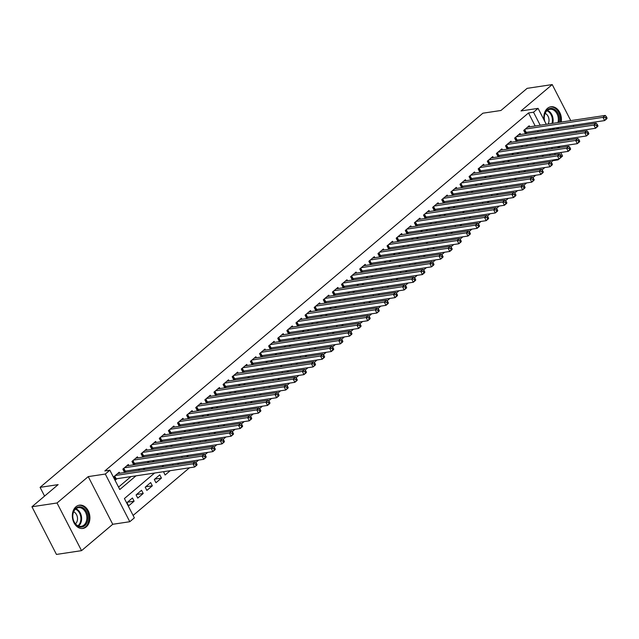 <?xml version="1.0" encoding="UTF-8"?>
<svg xmlns="http://www.w3.org/2000/svg" width="639" height="639" viewBox="0 0 639 639"><rect width="100%" height="100%" fill="white"/><g stroke="black" fill="none" stroke-linecap="round" stroke-linejoin="round"><path stroke-width="0.96" d="M86.289 526.856A11.766 8.706 81.4 0 0 89.172 513.077A11.766 8.706 81.4 0 0 79.38 505.177A11.766 8.706 81.4 0 0 75.961 506.759A11.766 8.706 81.4 0 0 73.086 520.545A11.766 8.706 81.4 0 0 82.878 528.445A11.766 8.706 81.4 0 0 86.289 526.856M557.04 129.022A11.766 8.706 81.4 0 0 557.791 128.463A11.766 8.706 81.4 0 0 558.766 127.488M561.186 122.073A11.766 8.706 81.4 0 0 550.874 106.777A11.766 8.706 81.4 0 0 547.463 108.366A11.766 8.706 81.4 0 0 544.069 120.036M154.598 473.036L124.421 498.54L134.35 517.87L129.797 521.72L105.299 474.05L109.852 470.2L119.789 489.522L135.971 475.847M112.736 524.284L88.238 476.614L57.031 502.981L31.95 506.759L56.448 554.428L81.536 550.65L112.736 524.284L129.797 521.72M558.326 147.777L560.123 146.259M567.4 140.117L569.237 138.559M576.514 132.417L576.178 131.187M560.754 152.489L562.576 156.036L561.393 157.034M558.965 159.087L558.015 159.886L557.703 159.279M551.114 162.234L552.999 160.645L558.015 159.886M133.104 515.441L189.503 467.78M195.782 462.476L198.609 460.088M204.895 454.776L207.723 452.388M214.001 447.084L216.837 444.688M223.115 439.384L225.942 436.988M232.229 431.684L235.056 429.288M241.334 423.984L244.17 421.596M250.448 416.285L253.276 413.896M259.562 408.585L262.389 406.196M268.668 400.893L271.503 398.496M277.781 393.193L280.609 390.796M286.895 385.493L289.723 383.096M296.001 377.793L298.836 375.405M305.115 370.093L307.942 367.705M314.228 362.401L317.056 360.005M323.334 354.701L326.17 352.305M332.448 347.001L335.275 344.605M341.561 339.301L344.389 336.913M350.667 331.601L353.503 329.213M359.781 323.901L362.609 321.513M368.895 316.209L371.722 313.813M378 308.509L380.836 306.113M387.114 300.809L389.942 298.413M396.228 293.109L399.055 290.721M405.334 285.409L408.169 283.021M414.447 277.717L417.275 275.321M423.561 270.017L426.389 267.621M432.667 262.317L435.502 259.921M441.781 254.618L444.616 252.229M450.894 246.918L453.722 244.529M460 239.218L462.836 236.829M469.114 231.526L471.949 229.129M478.228 223.826L481.055 221.429M487.333 216.126L490.169 213.73M496.447 208.426L499.283 206.038M505.561 200.726L508.388 198.338M514.667 193.034L517.502 190.638M523.78 185.334L526.616 182.938M532.894 177.634L535.722 175.238M542 169.934L544.835 167.546M549.428 128.894A11.766 8.706 81.4 0 0 551.529 129.853M57.031 502.981L81.536 550.65M573.774 126.498L573.167 125.316M570.755 120.627L552.224 84.572L521.017 110.938L538.078 108.366L546.273 124.317M31.95 506.759L58.141 484.626L40.081 487.349L482.884 113.199L500.944 110.483L527.135 88.35L552.224 84.572M119.733 473.235L119.205 472.213L113.734 476.83L115.395 480.049L116.985 478.707M128.846 465.543L128.311 464.513L122.848 469.13L124.501 472.349L126.099 471.007M137.952 457.844L137.425 456.813L131.961 461.43L133.615 464.657L135.212 463.307M147.066 450.144L146.539 449.113L141.067 453.738L142.729 456.957L144.318 455.607M156.18 442.444L155.644 441.413L150.181 446.038L151.834 449.257L153.432 447.907M165.285 434.744L164.758 433.721L159.295 438.338L160.948 441.557L162.546 440.207M174.399 427.044L173.872 426.021L168.4 430.638L170.062 433.857L171.651 432.515M183.513 419.352L182.978 418.321L177.514 422.938L179.168 426.165L180.765 424.815M192.619 411.652L192.091 410.621L186.628 415.238L188.281 418.465L189.879 417.115M201.732 403.952L201.205 402.921L195.734 407.546L197.395 410.765L198.985 409.415M210.846 396.252L210.311 395.229L204.847 399.846L206.501 403.065L208.098 401.715M219.952 388.552L219.425 387.53L213.961 392.146L215.615 395.365L217.212 394.023M229.066 380.86L228.538 379.83L223.067 384.446L224.728 387.665L226.318 386.323M238.179 373.16L237.644 372.13L232.181 376.746L233.834 379.973L235.432 378.623M247.285 365.46L246.758 364.43L241.294 369.054L242.948 372.273L244.545 370.924M256.399 357.76L255.872 356.73L250.4 361.354L252.062 364.573L253.651 363.224M265.512 350.06L264.977 349.038L259.514 353.655L261.167 356.874L262.765 355.524M274.618 342.36L274.091 341.338L268.628 345.955L270.281 349.174L271.879 347.832M283.732 334.668L283.205 333.638L277.733 338.255L279.395 341.482L280.984 340.132M292.846 326.968L292.311 325.938L286.847 330.555L288.501 333.782L290.098 332.432M301.951 319.268L301.424 318.238L295.961 322.863L297.614 326.082L299.212 324.732M311.065 311.568L310.538 310.546L305.067 315.163L306.728 318.382L308.317 317.032M320.179 303.868L319.644 302.846L314.18 307.463L315.834 310.682L317.431 309.34M329.285 296.176L328.758 295.146L323.294 299.763L324.947 302.982L326.545 301.64M338.398 288.477L337.871 287.446L332.4 292.063L334.061 295.29L335.651 293.94M347.512 280.777L346.977 279.746L341.514 284.371L343.167 287.59L344.764 286.24M356.618 273.077L356.091 272.046L350.627 276.671L352.281 279.89L353.878 278.54M365.732 265.377L365.204 264.354L359.733 268.971L361.394 272.19L362.984 270.848M374.845 257.685L374.31 256.654L368.847 261.271L370.5 264.49L372.098 263.148M383.951 249.985L383.424 248.954L377.961 253.571L379.614 256.798L381.211 255.448M393.065 242.285L392.538 241.254L387.066 245.879L388.728 249.098L390.317 247.748M402.179 234.585L401.643 233.554L396.18 238.179L397.833 241.398L399.431 240.048M411.284 226.885L410.757 225.863L405.294 230.479L406.947 233.698L408.545 232.348M420.398 219.185L419.871 218.163L414.399 222.779L416.061 225.998L417.65 224.656M429.512 211.493L428.977 210.463L423.513 215.079L425.167 218.298L426.764 216.956M438.618 203.793L438.09 202.763L432.627 207.379L434.28 210.606L435.878 209.257M447.731 196.093L447.204 195.063L441.733 199.688L443.394 202.906L444.984 201.557M456.845 188.393L456.31 187.371L450.846 191.988L452.5 195.207L454.097 193.857M465.951 180.693L465.424 179.671L459.96 184.288L461.614 187.507L463.211 186.165M475.065 173.001L474.537 171.971L469.066 176.588L470.727 179.807L472.317 178.465M484.178 165.301L483.643 164.271L478.18 168.888L479.833 172.115L481.431 170.765M493.284 157.601L492.757 156.571L487.293 161.196L488.947 164.415L490.544 163.065M502.398 149.901L501.871 148.871L496.399 153.496L498.061 156.715L499.65 155.365M511.512 142.201L510.976 141.179L505.513 145.796L507.166 149.015L508.764 147.665M520.617 134.502L520.09 133.479L514.627 138.096L516.28 141.315L517.878 139.973M541.928 156.603L543.765 155.053M532.814 164.303L534.651 162.753M523.708 172.003L525.538 170.445M514.595 179.695L516.432 178.145M505.481 187.395L507.318 185.845M496.375 195.095L498.204 193.545M487.261 202.795L489.099 201.245M478.148 210.495L479.985 208.937M469.042 218.187L470.871 216.637M459.928 225.886L461.765 224.337M450.814 233.586L452.652 232.037M441.709 241.286L443.538 239.737M432.595 248.986L434.432 247.429M423.481 256.686L425.318 255.129M414.376 264.378L416.205 262.829M405.262 272.078L407.099 270.529M396.148 279.778L397.985 278.229M387.042 287.478L388.871 285.929M377.929 295.178L379.766 293.62M368.815 302.87L370.652 301.32M359.709 310.57L361.538 309.02M350.595 318.27L352.432 316.72M341.482 325.97L343.319 324.42M332.376 333.67L334.205 332.112M323.262 341.362L325.099 339.812M314.148 349.062L315.986 347.512M305.043 356.762L306.872 355.212M295.929 364.462L297.766 362.912M286.815 372.162L288.652 370.612M277.709 379.862L279.539 378.304M268.596 387.553L270.433 386.004M259.482 395.253L261.319 393.704M250.376 402.953L252.205 401.404M241.262 410.653L243.1 409.104M232.149 418.353L233.986 416.796M223.043 426.045L224.872 424.496M213.929 433.745L215.766 432.196M204.815 441.445L206.653 439.896M195.71 449.145L197.539 447.596M186.596 456.845L188.433 455.295M177.482 464.545L179.319 462.987M163.552 471.694L165.078 475.025L170.206 470.687M154.782 479.106L161.435 478.1L155.964 482.725L154.311 479.498L159.782 474.881L161.435 478.1M145.668 486.806L152.322 485.8L146.858 490.417L145.205 487.198L150.668 482.581L152.322 485.8M136.562 494.498L143.216 493.5L137.744 498.116L136.091 494.898L141.554 490.281L143.216 493.5M552.999 160.645L552.687 160.038M550.275 155.341L549.668 154.159M547.264 149.47L546.649 148.288M537.111 156.052L537.543 157.266M527.998 163.752L528.429 164.958M518.892 171.452L519.323 172.658M509.778 179.152L510.21 180.358M500.664 186.844L501.096 188.058M491.559 194.544L491.99 195.758M482.445 202.243L482.876 203.45M473.331 209.943L473.763 211.15M464.226 217.643L464.657 218.85M455.112 225.335L455.543 226.549M445.998 233.035L446.429 234.249M436.892 240.735L437.324 241.949M427.779 248.435L428.21 249.641M418.665 256.135L419.096 257.341M409.559 263.835L409.99 265.041M400.445 271.527L400.877 272.741M391.332 279.227L391.763 280.441M382.226 286.927L382.657 288.133M373.112 294.627L373.543 295.833M363.998 302.327L364.43 303.533M354.893 310.019L355.324 311.233M345.779 317.719L346.21 318.933M336.665 325.419L337.096 326.633M327.559 333.119L327.991 334.325M318.446 340.819L318.877 342.025M309.332 348.519L309.763 349.725M300.226 356.211L300.657 357.425M291.112 363.911L291.544 365.125M281.999 371.61L282.43 372.817M272.893 379.31L273.324 380.517M263.779 387.01L264.211 388.216M254.665 394.702L255.097 395.916M245.56 402.402L245.991 403.616M236.446 410.102L236.877 411.316M227.332 417.802L227.764 419.008M218.218 425.502L218.658 426.708M209.113 433.194L209.544 434.408M199.999 440.894L200.43 442.108M190.885 448.594L191.325 449.808M181.78 456.294L182.211 457.5M172.666 463.994L173.097 465.2M132.449 497.981L126.977 502.597L128.631 505.816L134.102 501.2L132.449 497.981M535.186 125.987L528.501 112.975L104.836 470.951L109.852 470.2M118.534 487.094L130.955 476.598M138.232 470.456L140.069 468.898M147.345 462.756L149.183 461.206M156.451 455.056L158.288 453.506M165.565 447.356L167.402 445.806M174.679 439.656L176.516 438.106M183.784 431.956L185.622 430.406M192.898 424.264L194.735 422.706M202.012 416.564L203.849 415.015M211.118 408.864L212.955 407.315M220.231 401.164L222.068 399.615M229.345 393.464L231.182 391.915M238.451 385.772L240.288 384.215M247.565 378.072L249.402 376.523M256.678 370.372L258.515 368.823M265.784 362.672L267.621 361.123M274.898 354.972L276.735 353.423M284.012 347.273L285.849 345.723M293.117 339.581L294.954 338.023M302.231 331.881L304.068 330.331M311.345 324.181L313.182 322.631M320.451 316.481L322.288 314.931M329.564 308.781L331.401 307.231M338.678 301.089L340.515 299.531M347.784 293.389L349.621 291.839M356.897 285.689L358.735 284.139M366.011 277.989L367.848 276.439M375.117 270.289L376.954 268.739M384.231 262.597L386.068 261.039M393.344 254.897L395.182 253.34M402.45 247.197L404.287 245.648M411.564 239.497L413.401 237.948M420.678 231.797L422.515 230.248M429.783 224.097L431.621 222.548M438.897 216.405L440.734 214.848M448.011 208.705L449.848 207.156M457.125 201.005L458.954 199.456M466.23 193.305L468.067 191.756M475.344 185.606L477.181 184.056M484.458 177.914L486.287 176.356M493.564 170.214L495.401 168.664M502.677 162.514L504.514 160.964M511.791 154.814L513.62 153.264M520.897 147.114L522.734 145.564M530.011 139.414L531.848 137.864M538.206 131.858L537.599 130.675M529.731 126.81L529.204 125.779L523.732 130.396L525.394 133.623L526.983 132.273M40.081 487.349L44.578 496.088M88.238 476.614L105.299 474.05M528.501 112.975L533.517 112.216L538.078 108.366M546.377 142.002L544.54 143.559M537.271 149.702L535.434 151.251M528.157 157.402L526.32 158.951M519.044 165.102L517.207 166.651M509.938 172.802L508.101 174.351M500.824 180.494L498.987 182.051M491.71 188.193L489.873 189.743M482.605 195.893L480.768 197.443M473.491 203.593L471.654 205.143M464.377 211.293L462.54 212.843M455.272 218.985L453.434 220.543M446.158 226.685L444.321 228.235M437.044 234.385L435.207 235.935M427.938 242.085L426.101 243.635M418.825 249.785L416.987 251.335M409.711 257.485L407.874 259.035M400.605 265.177L398.768 266.735M391.491 272.877L389.654 274.427M382.378 280.577L380.54 282.126M373.272 288.277L371.435 289.826M364.158 295.977L362.321 297.526M355.044 303.669L353.207 305.226M345.939 311.369L344.101 312.918M336.825 319.069L334.988 320.618M327.711 326.769L325.874 328.318M318.605 334.469L316.768 336.018M309.492 342.169L307.655 343.718M300.378 349.86L298.541 351.418M291.272 357.56L289.435 359.11M282.158 365.26L280.321 366.81M273.045 372.96L271.208 374.51M263.939 380.66L262.102 382.21M254.825 388.352L252.988 389.91M245.711 396.052L243.874 397.602M236.606 403.752L234.769 405.302M227.492 411.452L225.655 413.002M218.378 419.152L216.541 420.702M209.272 426.844L207.435 428.402M200.159 434.544L198.322 436.102M191.045 442.244L189.208 443.793M181.939 449.944L180.102 451.493M172.826 457.644L170.988 459.193M163.712 465.344L161.875 466.893M555.291 154.59L554.684 153.408M552.28 148.719L551.665 147.537M549.26 142.848L548.653 141.658M548.677 129.006L549.284 130.188M551.697 134.877L552.304 136.059M554.716 140.748L555.323 141.93M557.735 146.619L558.342 147.801M543.222 131.099L542.615 129.917M540.203 125.228L533.517 112.216M143.248 469.697L145.085 468.147M152.362 461.997L154.199 460.447M161.475 454.297L163.304 452.747M170.581 446.605L172.418 445.048M179.695 438.905L181.532 437.348M188.809 431.205L190.638 429.656M197.914 423.505L199.751 421.956M207.028 415.805L208.865 414.256M216.142 408.105L217.971 406.556M225.248 400.413L227.085 398.856M234.361 392.713L236.198 391.164M243.475 385.013L245.304 383.464M252.581 377.314L254.418 375.764M261.694 369.614L263.532 368.064M270.808 361.922L272.637 360.364M279.914 354.222L281.751 352.672M289.028 346.522L290.865 344.972M298.141 338.822L299.971 337.272M307.247 331.122L309.084 329.572M316.361 323.422L318.198 321.872M325.475 315.73L327.304 314.172M334.58 308.03L336.418 306.48M343.694 300.33L345.531 298.78M352.808 292.63L354.637 291.08M361.914 284.93L363.751 283.381M371.027 277.238L372.864 275.681M380.141 269.538L381.97 267.989M389.247 261.838L391.084 260.289M398.361 254.138L400.198 252.589M407.474 246.438L409.303 244.889M416.58 238.738L418.417 237.189M425.694 231.046L427.531 229.489M434.808 223.346L436.637 221.797M443.913 215.647L445.75 214.097M453.027 207.947L454.864 206.397M462.141 200.247L463.97 198.697M471.247 192.555L473.084 190.997M480.36 184.855L482.197 183.305M489.474 177.155L491.303 175.605M498.58 169.455L500.417 167.905M507.693 161.755L509.531 160.205M516.807 154.063L518.636 152.505M525.913 146.363L527.75 144.805M535.027 138.663L536.864 137.113M127.449 502.198L134.102 501.2M607.05 118.063L606.387 116.777L605.476 117.552L606.139 118.838L607.05 118.063L606.922 118.654L604.646 120.579L602.992 117.352L525.33 129.054M605.476 117.552L602.992 117.352L605.269 115.427L527.606 127.129M606.139 118.838L604.646 120.579L526.185 132.393A1.51 0.423 -27.2 0 0 525.745 132.505L524.954 132.768M606.387 116.777L605.269 115.427M544.732 121.33A10.184 7.532 -98.6 0 1 547.351 109.836A10.184 7.532 -98.6 0 1 556.249 110.859A10.184 7.532 -98.6 0 1 559.085 122.384M557.951 122.56A9.425 6.973 81.4 0 0 556.649 113.135A9.425 6.973 81.4 0 0 549.915 109.285A9.425 6.973 81.4 0 0 547.184 110.555A9.425 6.973 81.4 0 0 544.883 121.626M548.094 124.038A6.71 4.968 81.4 0 0 545.155 113.375M556.066 129.166A11.694 8.65 81.4 0 0 556.952 128.519A11.694 8.65 81.4 0 0 557.863 127.624M560.323 122.201A11.694 8.65 81.4 0 0 550.083 106.977A11.694 8.65 81.4 0 0 549.899 107.009L550.083 106.977M555.083 128.04A10.184 7.532 -98.6 0 1 551.513 128.575M83.413 508.085A10.184 7.532 -98.6 0 1 87.271 521.863A10.184 7.532 -98.6 0 1 77.231 525.777A10.184 7.532 -98.6 0 1 73.381 511.999A10.184 7.532 -98.6 0 1 83.413 508.085M76.96 525.202A9.425 6.973 81.4 0 0 81.225 526.328A9.425 6.973 81.4 0 0 86.824 518.86A9.425 6.973 81.4 0 0 82.687 508.812A9.425 6.973 81.4 0 0 78.421 507.685A9.425 6.973 81.4 0 0 72.83 515.154A9.425 6.973 81.4 0 0 76.96 525.202M75.466 523.82A6.71 4.968 81.4 0 0 74.539 512.278A6.71 4.968 81.4 0 0 73.653 511.775M81.88 528.517A11.694 8.65 81.4 0 0 82.064 528.493A11.694 8.65 81.4 0 0 89.005 519.227A11.694 8.65 81.4 0 0 83.877 506.775A11.694 8.65 81.4 0 0 78.581 505.369A11.694 8.65 81.4 0 0 78.397 505.401L78.581 505.369M597.936 125.763L597.273 124.477L596.363 125.244L597.026 126.538L597.936 125.763L597.816 126.354L595.54 128.271L593.879 125.052L516.216 136.746M596.363 125.244L593.879 125.052L596.163 123.127L518.501 134.821M597.026 126.538L595.54 128.271L517.071 140.093A1.51 0.423 -27.2 0 0 516.631 140.205L515.841 140.468M597.273 124.477L596.163 123.127M588.831 133.463L588.168 132.177L587.257 132.944L587.92 134.23L588.831 133.463L588.703 134.046L586.426 135.971L584.773 132.752L507.11 144.446M587.257 132.944L584.773 132.752L587.049 130.827L509.387 142.521M587.92 134.23L586.426 135.971L507.957 147.793A1.51 0.423 -27.2 0 0 507.518 147.905L506.735 148.168M588.168 132.177L587.049 130.827M579.717 141.163L579.054 139.877L578.143 140.644L578.806 141.93L579.717 141.163L579.589 141.746L577.313 143.671L575.659 140.452L497.997 152.146M578.143 140.644L575.659 140.452L577.936 138.527L500.273 150.221M578.806 141.93L577.313 143.671L498.851 155.485A1.51 0.423 -27.2 0 0 498.412 155.596L497.621 155.868M579.054 139.877L577.936 138.527M570.603 148.863L569.94 147.569L569.029 148.344L569.692 149.63L570.603 148.863L570.483 149.446L568.207 151.371L566.545 148.152L488.883 159.846M569.029 148.344L566.545 148.152L568.83 146.227L491.167 157.921M569.692 149.63L568.207 151.371L489.738 163.185A1.51 0.423 -27.2 0 0 489.298 163.296L488.508 163.56M569.94 147.569L568.83 146.227M561.497 156.563L560.834 155.269L559.924 156.044L560.587 157.33L561.497 156.563L561.369 157.146L559.093 159.071L557.44 155.852L479.777 167.546M559.924 156.044L557.44 155.852L559.716 153.927L482.054 165.621M560.587 157.33L559.093 159.071L480.624 170.885A1.51 0.423 -27.2 0 0 480.185 170.996L479.402 171.26M560.834 155.269L559.716 153.927M552.384 164.255L551.721 162.969L550.81 163.736L551.473 165.03L552.384 164.255L552.256 164.846L549.979 166.771L548.326 163.544L470.663 175.238M550.81 163.736L548.326 163.544L550.602 161.619L472.94 173.321M551.473 165.03L549.979 166.771L471.518 178.585A1.51 0.423 -27.2 0 0 471.079 178.696L470.288 178.96M551.721 162.969L550.602 161.619M543.27 171.955L542.607 170.669L541.696 171.436L542.359 172.73L543.27 171.955L543.15 172.538L540.874 174.463L539.212 171.244L461.55 182.938M541.696 171.436L539.212 171.244L541.497 169.319L463.834 181.013M542.359 172.73L540.874 174.463L462.404 186.284A1.51 0.423 -27.2 0 0 461.965 186.396L461.174 186.66M542.607 170.669L541.497 169.319M534.164 179.655L533.501 178.369L532.591 179.136L533.253 180.422L534.164 179.655L534.036 180.238L531.76 182.163L530.106 178.944L452.444 190.638M532.591 179.136L530.106 178.944L532.383 177.019L454.72 188.713M533.253 180.422L531.76 182.163L453.291 193.976A1.51 0.423 -27.2 0 0 452.851 194.096L452.069 194.36M533.501 178.369L532.383 177.019M525.05 187.355L524.387 186.061L523.477 186.836L524.14 188.122L525.05 187.355L524.923 187.938L522.646 189.863L520.993 186.644L443.33 198.338M523.477 186.836L520.993 186.644L523.269 184.719L445.607 196.413M524.14 188.122L522.646 189.863L444.185 201.676A1.51 0.423 -27.2 0 0 443.746 201.788L442.955 202.06M524.387 186.061L523.269 184.719M515.937 195.055L515.274 193.761L514.363 194.536L515.026 195.822L515.937 195.055L515.817 195.638L513.54 197.563L511.879 194.344L434.216 206.038M514.363 194.536L511.879 194.344L514.155 192.419L436.501 204.113M515.026 195.822L513.54 197.563L435.071 209.376A1.51 0.423 -27.2 0 0 434.632 209.488L433.841 209.752M515.274 193.761L514.155 192.419M506.831 202.747L506.168 201.461L505.257 202.236L505.92 203.522L506.831 202.747L506.703 203.338L504.427 205.263L502.773 202.036L425.111 213.738M505.257 202.236L502.773 202.036L505.05 200.111L427.387 211.813M505.92 203.522L504.427 205.263L425.957 217.076A1.51 0.423 -27.2 0 0 425.518 217.188L424.735 217.452M506.168 201.461L505.05 200.111M497.717 210.447L497.054 209.161L496.144 209.927L496.807 211.221L497.717 210.447L497.589 211.038L495.313 212.955L493.659 209.736L415.997 221.429M496.144 209.927L493.659 209.736L495.936 207.811L418.273 219.504M496.807 211.221L495.313 212.955L416.852 224.776A1.51 0.423 -27.2 0 0 416.412 224.888L415.622 225.152M497.054 209.161L495.936 207.811M488.603 218.147L487.94 216.861L487.03 217.627L487.693 218.913L488.603 218.147L488.484 218.73L486.207 220.655L484.546 217.436L406.883 229.129M487.03 217.627L484.546 217.436L486.822 215.511L409.168 227.204M487.693 218.913L486.207 220.655L407.738 232.476A1.51 0.423 -27.2 0 0 407.299 232.588L406.508 232.852M487.94 216.861L486.822 215.511M479.498 225.847L478.835 224.561L477.924 225.327L478.587 226.613L479.498 225.847L479.37 226.43L477.093 228.355L475.44 225.136L397.777 236.829M477.924 225.327L475.44 225.136L477.716 223.211L400.054 234.904M478.587 226.613L477.093 228.355L398.624 240.168A1.51 0.423 -27.2 0 0 398.185 240.28L397.402 240.552M478.835 224.561L477.716 223.211M470.384 233.547L469.721 232.253L468.81 233.027L469.473 234.313L470.384 233.547L470.256 234.13L467.98 236.055L466.326 232.836L388.664 244.529M468.81 233.027L466.326 232.836L468.603 230.911L390.94 242.604M469.473 234.313L467.98 236.055L389.518 247.868A1.51 0.423 -27.2 0 0 389.079 247.98L388.288 248.244M469.721 232.253L468.603 230.911M461.27 241.238L460.607 239.952L459.697 240.727L460.36 242.013L461.27 241.238L461.15 241.83L458.874 243.755L457.212 240.528L379.55 252.229M459.697 240.727L457.212 240.528L459.489 238.611L381.834 250.304M460.36 242.013L458.874 243.755L380.405 255.568A1.51 0.423 -27.2 0 0 379.965 255.68L379.175 255.943M460.607 239.952L459.489 238.611M452.164 248.938L451.501 247.652L450.591 248.419L451.254 249.713L452.164 248.938L452.037 249.529L449.76 251.454L448.107 248.228L370.444 259.921M450.591 248.419L448.107 248.228L450.383 246.303L372.721 258.004M451.254 249.713L449.76 251.454L371.291 263.268A1.51 0.423 -27.2 0 0 370.852 263.38L370.069 263.643M451.501 247.652L450.383 246.303M443.051 256.638L442.388 255.352L441.477 256.119L442.14 257.413L443.051 256.638L442.923 257.221L440.646 259.146L438.993 255.927L361.331 267.621M441.477 256.119L438.993 255.927L441.269 254.002L363.607 265.696M442.14 257.413L440.646 259.146L362.185 270.968A1.51 0.423 -27.2 0 0 361.746 271.08L360.955 271.343M442.388 255.352L441.269 254.002M433.937 264.338L433.274 263.052L432.363 263.819L433.026 265.105L433.937 264.338L433.817 264.921L431.541 266.846L429.879 263.627L352.217 275.321M432.363 263.819L429.879 263.627L432.156 261.702L354.501 273.396M433.026 265.105L431.541 266.846L353.071 278.66A1.51 0.423 -27.2 0 0 352.632 278.772L351.841 279.043M433.274 263.052L432.156 261.702M424.831 272.038L424.168 270.744L423.258 271.519L423.921 272.805L424.831 272.038L424.703 272.621L422.427 274.546L420.774 271.327L343.111 283.021M423.258 271.519L420.774 271.327L423.05 269.402L345.387 281.096M423.921 272.805L422.427 274.546L343.958 286.36A1.51 0.423 -27.2 0 0 343.518 286.472L342.736 286.735M424.168 270.744L423.05 269.402M415.717 279.738L415.054 278.444L414.144 279.219L414.807 280.505L415.717 279.738L415.59 280.321L413.313 282.246L411.66 279.027L333.997 290.721M414.144 279.219L411.66 279.027L413.936 277.102L336.274 288.796M414.807 280.505L413.313 282.246L334.852 294.06A1.51 0.423 -27.2 0 0 334.413 294.172L333.622 294.435M415.054 278.444L413.936 277.102M406.604 287.43L405.941 286.144L405.03 286.911L405.693 288.205L406.604 287.43L406.484 288.021L404.207 289.946L402.546 286.719L324.884 298.421M405.03 286.911L402.546 286.719L404.822 284.794L327.16 296.496M405.693 288.205L404.207 289.946L325.738 301.76A1.51 0.423 -27.2 0 0 325.299 301.872L324.508 302.135M405.941 286.144L404.822 284.794M397.498 295.13L396.835 293.844L395.924 294.611L396.587 295.905L397.498 295.13L397.37 295.713L395.094 297.638L393.44 294.419L315.778 306.113M395.924 294.611L393.44 294.419L395.717 292.494L318.054 304.188M396.587 295.905L395.094 297.638L316.624 309.46A1.51 0.423 -27.2 0 0 316.185 309.572L315.402 309.835M396.835 293.844L395.717 292.494M388.384 302.83L387.721 301.544L386.811 302.311L387.474 303.597L388.384 302.83L388.256 303.413L385.98 305.338L384.327 302.119L306.664 313.813M386.811 302.311L384.327 302.119L386.603 300.194L308.941 311.888M387.474 303.597L385.98 305.338L307.519 317.16A1.51 0.423 -27.2 0 0 307.079 317.271L306.289 317.535M387.721 301.544L386.603 300.194M379.27 310.53L378.607 309.244L377.697 310.011L378.36 311.297L379.27 310.53L379.151 311.113L376.874 313.038L375.213 309.819L297.55 321.513M377.697 310.011L375.213 309.819L377.489 307.894L299.827 319.588M378.36 311.297L376.874 313.038L298.405 324.852A1.51 0.423 -27.2 0 0 297.966 324.963L297.175 325.235M378.607 309.244L377.489 307.894M370.165 318.23L369.502 316.936L368.591 317.711L369.254 318.997L370.165 318.23L370.037 318.813L367.76 320.738L366.107 317.519L288.445 329.213M368.591 317.711L366.107 317.519L368.383 315.594L290.721 327.288M369.254 318.997L367.76 320.738L289.291 332.552A1.51 0.423 -27.2 0 0 288.852 332.663L288.069 332.927M369.502 316.936L368.383 315.594M361.051 325.922L360.388 324.636L359.477 325.411L360.14 326.697L361.051 325.922L360.923 326.513L358.647 328.438L356.993 325.211L279.331 336.913M359.477 325.411L356.993 325.211L359.27 323.294L281.607 334.988M360.14 326.697L358.647 328.438L280.186 340.252A1.51 0.423 -27.2 0 0 279.746 340.363L278.955 340.627M360.388 324.636L359.27 323.294M351.937 333.622L351.274 332.336L350.364 333.103L351.027 334.397L351.937 333.622L351.817 334.213L349.541 336.138L347.88 332.911L270.217 344.605M350.364 333.103L347.88 332.911L350.156 330.986L272.494 342.68M351.027 334.397L349.541 336.138L271.072 347.951A1.51 0.423 -27.2 0 0 270.632 348.063L269.842 348.327M351.274 332.336L350.156 330.986M342.831 341.322L342.169 340.036L341.258 340.803L341.921 342.089L342.831 341.322L342.704 341.905L340.427 343.83L338.774 340.611L261.111 352.305M341.258 340.803L338.774 340.611L341.05 338.686L263.388 350.38M341.921 342.089L340.427 343.83L261.958 355.651A1.51 0.423 -27.2 0 0 261.519 355.763L260.736 356.027M342.169 340.036L341.05 338.686M333.718 349.022L333.055 347.736L332.144 348.503L332.807 349.789L333.718 349.022L333.59 349.605L331.314 351.53L329.66 348.311L251.998 360.005M332.144 348.503L329.66 348.311L331.937 346.386L254.274 358.08M332.807 349.789L331.314 351.53L252.852 363.343A1.51 0.423 -27.2 0 0 252.413 363.455L251.622 363.727M333.055 347.736L331.937 346.386M324.604 356.722L323.941 355.428L323.03 356.203L323.693 357.489L324.604 356.722L324.484 357.305L322.208 359.23L320.546 356.011L242.884 367.705M323.03 356.203L320.546 356.011L322.823 354.086L245.16 365.78M323.693 357.489L322.208 359.23L243.739 371.043A1.51 0.423 -27.2 0 0 243.299 371.155L242.508 371.419M323.941 355.428L322.823 354.086M315.498 364.422L314.835 363.128L313.925 363.903L314.588 365.188L315.498 364.422L315.37 365.005L313.094 366.93L311.441 363.711L233.778 375.405M313.925 363.903L311.441 363.711L313.717 361.786L236.055 373.48M314.588 365.188L313.094 366.93L234.625 378.743A1.51 0.423 -27.2 0 0 234.186 378.855L233.403 379.119M314.835 363.128L313.717 361.786M306.385 372.114L305.722 370.828L304.811 371.594L305.474 372.888L306.385 372.114L306.257 372.705L303.98 374.63L302.327 371.403L224.664 383.104M304.811 371.594L302.327 371.403L304.603 369.478L226.941 381.179M305.474 372.888L303.98 374.63L225.519 386.443A1.51 0.423 -27.2 0 0 225.08 386.555L224.289 386.819M305.722 370.828L304.603 369.478M297.271 379.814L296.608 378.528L295.697 379.294L296.36 380.588L297.271 379.814L297.151 380.397L294.875 382.322L293.213 379.103L215.551 390.796M295.697 379.294L293.213 379.103L295.49 377.178L217.827 388.871M296.36 380.588L294.875 382.322L216.405 394.143A1.51 0.423 -27.2 0 0 215.966 394.255L215.175 394.519M296.608 378.528L295.49 377.178M288.165 387.514L287.502 386.228L286.591 386.994L287.254 388.28L288.165 387.514L288.037 388.097L285.761 390.022L284.107 386.803L206.445 398.496M286.591 386.994L284.107 386.803L286.384 384.878L208.721 396.571M287.254 388.28L285.761 390.022L207.292 401.843A1.51 0.423 -27.2 0 0 206.852 401.955L206.07 402.219M287.502 386.228L286.384 384.878M279.051 395.214L278.388 393.928L277.478 394.694L278.141 395.98L279.051 395.214L278.923 395.797L276.647 397.722L274.994 394.503L197.331 406.196M277.478 394.694L274.994 394.503L277.27 392.578L199.608 404.271M278.141 395.98L276.647 397.722L198.186 409.535A1.51 0.423 -27.2 0 0 197.747 409.647L196.956 409.918M278.388 393.928L277.27 392.578M269.938 402.913L269.275 401.619L268.364 402.394L269.027 403.68L269.938 402.913L269.818 403.497L267.541 405.422L265.88 402.203L188.217 413.896M268.364 402.394L265.88 402.203L268.156 400.278L190.494 411.971M269.027 403.68L267.541 405.422L189.072 417.235A1.51 0.423 -27.2 0 0 188.633 417.347L187.842 417.61M269.275 401.619L268.156 400.278M260.832 410.605L260.169 409.319L259.258 410.094L259.921 411.38L260.832 410.605L260.704 411.196L258.428 413.121L256.774 409.895L179.112 421.596M259.258 410.094L256.774 409.895L259.051 407.97L181.388 419.671M259.921 411.38L258.428 413.121L179.958 424.935A1.51 0.423 -27.2 0 0 179.519 425.047L178.736 425.31M260.169 409.319L259.051 407.97M251.718 418.305L251.055 417.019L250.145 417.786L250.807 419.08L251.718 418.305L251.59 418.896L249.314 420.813L247.66 417.594L169.998 429.288M250.145 417.786L247.66 417.594L249.937 415.669L172.274 427.363M250.807 419.08L249.314 420.813L170.853 432.635A1.51 0.423 -27.2 0 0 170.413 432.747L169.623 433.01M251.055 417.019L249.937 415.669M242.604 426.005L241.941 424.719L241.031 425.486L241.694 426.772L242.604 426.005L242.485 426.588L240.208 428.513L238.547 425.294L160.884 436.988M241.031 425.486L238.547 425.294L240.823 423.369L163.161 435.063M241.694 426.772L240.208 428.513L161.739 440.335A1.51 0.423 -27.2 0 0 161.3 440.447L160.509 440.71M241.941 424.719L240.823 423.369M233.499 433.705L232.836 432.419L231.925 433.186L232.588 434.472L233.499 433.705L233.371 434.288L231.094 436.213L229.441 432.994L151.778 444.688M231.925 433.186L229.441 432.994L231.717 431.069L154.055 442.763M232.588 434.472L231.094 436.213L152.625 448.027A1.51 0.423 -27.2 0 0 152.186 448.139L151.403 448.41M232.836 432.419L231.717 431.069M224.385 441.405L223.722 440.111L222.811 440.886L223.474 442.172L224.385 441.405L224.257 441.988L221.981 443.913L220.327 440.694L142.665 452.388M222.811 440.886L220.327 440.694L222.604 438.769L144.941 450.463M223.474 442.172L221.981 443.913L143.519 455.727A1.51 0.423 -27.2 0 0 143.08 455.839L142.289 456.102M223.722 440.111L222.604 438.769M215.271 449.105L214.608 447.811L213.698 448.586L214.361 449.872L215.271 449.105L215.151 449.688L212.875 451.613L211.213 448.394L133.551 460.088M213.698 448.586L211.213 448.394L213.49 446.469L135.827 458.163M214.361 449.872L212.875 451.613L134.406 463.427A1.51 0.423 -27.2 0 0 133.966 463.539L133.176 463.802M214.608 447.811L213.49 446.469M206.165 456.797L205.502 455.511L204.592 456.278L205.255 457.572L206.165 456.797L206.038 457.388L203.761 459.313L202.108 456.086L124.445 467.78M204.592 456.278L202.108 456.086L204.384 454.161L126.722 465.863M205.255 457.572L203.761 459.313L125.292 471.127A1.51 0.423 -27.2 0 0 124.853 471.239L124.07 471.502M205.502 455.511L204.384 454.161M197.052 464.497L196.389 463.211L195.478 463.978L196.141 465.272L197.052 464.497L196.924 465.08L194.647 467.005L192.994 463.786L115.332 475.48M195.478 463.978L192.994 463.786L195.27 461.861L117.608 473.555M196.141 465.272L194.647 467.005L116.186 478.827A1.51 0.423 -27.2 0 0 115.747 478.938L114.956 479.202M196.389 463.211L195.27 461.861M524.731 129.557L526.185 132.393M524.379 129.853L525.745 132.505M547.407 110.379A9.425 6.973 -98.6 0 1 552.719 123.343M551.96 123.463A9.122 6.749 81.4 0 0 546.944 110.771M75.913 508.772A9.425 6.973 -98.6 0 1 77.455 509.602A9.425 6.973 -98.6 0 1 81.608 517.838A9.425 6.973 -98.6 0 1 78.509 526.025M77.942 525.785A9.122 6.749 81.4 0 0 80.881 517.862A9.122 6.749 81.4 0 0 76.872 509.946A9.122 6.749 81.4 0 0 75.442 509.171M515.617 137.257L517.071 140.093M515.266 137.553L516.631 140.205M506.503 144.957L507.957 147.793M506.16 145.253L507.518 147.905M497.398 152.657L498.851 155.485M497.046 152.953L498.412 155.596M488.284 160.357L489.738 163.185M487.932 160.645L489.298 163.296M479.17 168.049L480.624 170.885M478.827 168.345L480.185 170.996M470.064 175.749L471.518 178.585M469.713 176.044L471.079 178.696M460.951 183.449L462.404 186.284M460.599 183.744L461.965 186.396M451.837 191.149L453.291 193.976M451.493 191.444L452.851 194.096M442.731 198.849L444.185 201.676M442.38 199.136L443.746 201.788M433.617 206.549L435.071 209.376M433.266 206.836L434.632 209.488M424.504 214.241L425.957 217.076M424.16 214.536L425.518 217.188M415.398 221.941L416.852 224.776M415.046 222.236L416.412 224.888M406.284 229.641L407.738 232.476M405.933 229.936L407.299 232.588M397.17 237.341L398.624 240.168M396.827 237.636L398.185 240.28M388.065 245.041L389.518 247.868M387.713 245.328L389.079 247.98M378.951 252.732L380.405 255.568M378.6 253.028L379.965 255.68M369.837 260.432L371.291 263.268M369.494 260.728L370.852 263.38M360.731 268.132L362.185 270.968M360.38 268.428L361.746 271.08M351.618 275.832L353.071 278.66M351.266 276.128L352.632 278.772M342.504 283.532L343.958 286.36M342.161 283.82L343.518 286.472M333.398 291.232L334.852 294.06M333.047 291.52L334.413 294.172M324.285 298.924L325.738 301.76M323.933 299.22L325.299 301.872M315.171 306.624L316.624 309.46M314.827 306.92L316.185 309.572M306.065 314.324L307.519 317.16M305.714 314.62L307.079 317.271M296.951 322.024L298.405 324.852M296.6 322.32L297.966 324.963M287.838 329.724L289.291 332.552M287.494 330.012L288.852 332.663M278.724 337.416L280.186 340.252M278.38 337.712L279.746 340.363M269.618 345.116L271.072 347.951M269.267 345.411L270.632 348.063M260.504 352.816L261.958 355.651M260.161 353.111L261.519 355.763M251.391 360.516L252.852 363.343M251.047 360.811L252.413 363.455M242.285 368.216L243.739 371.043M241.933 368.503L243.299 371.155M233.171 375.908L234.625 378.743M232.828 376.203L234.186 378.855M224.057 383.608L225.519 386.443M223.714 383.903L225.08 386.555M214.952 391.308L216.405 394.143M214.6 391.603L215.966 394.255M205.838 399.008L207.292 401.843M205.494 399.303L206.852 401.955M196.724 406.708L198.186 409.535M196.381 406.995L197.747 409.647M187.618 414.407L189.072 417.235M187.267 414.695L188.633 417.347M178.505 422.099L179.958 424.935M178.161 422.395L179.519 425.047M169.391 429.799L170.853 432.635M169.047 430.095L170.413 432.747M160.285 437.499L161.739 440.335M159.934 437.795L161.3 440.447M151.171 445.199L152.625 448.027M150.828 445.495L152.186 448.139M142.058 452.899L143.519 455.727M141.714 453.187L143.08 455.839M132.952 460.591L134.406 463.427M132.6 460.887L133.966 463.539M123.838 468.291L125.292 471.127M123.495 468.587L124.853 471.239M114.724 475.991L116.186 478.827M114.381 476.287L115.747 478.938"/></g></svg>
